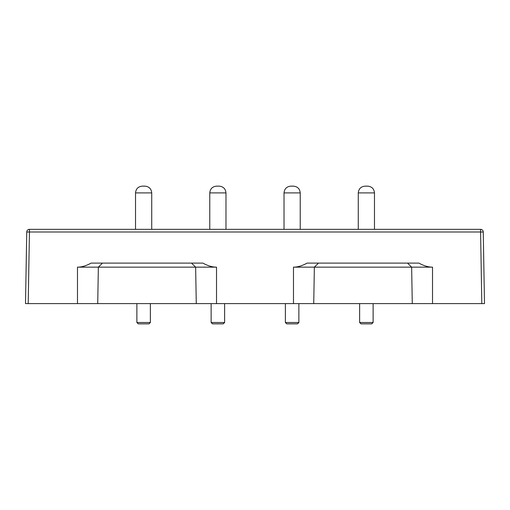 <?xml version="1.0" encoding="UTF-8"?>
<svg xmlns="http://www.w3.org/2000/svg" width="510" height="510" viewBox="0 0 510 510"><rect width="100%" height="100%" fill="white"/><g stroke="black" fill="none" stroke-linecap="round" stroke-linejoin="round"><path stroke-width="0.76" d="M225.975 229.347L225.975 192.901C225.56 188.815 223.31 186.564 219.223 186.15L217.872 186.15C216.138 186.15 216.138 186.15 217.872 186.15C219.606 186.15 219.606 186.15 217.872 186.15L216.527 186.15C212.44 186.564 210.19 188.815 209.776 192.901C210.19 188.815 212.44 186.564 216.527 186.15L219.223 186.15C223.31 186.564 225.56 188.815 225.975 192.901L209.776 192.901L209.776 229.347M300.224 229.347L300.224 192.901C299.81 188.815 297.559 186.564 293.473 186.15L292.128 186.15C290.394 186.15 290.394 186.15 292.128 186.15C293.862 186.15 293.862 186.15 292.128 186.15L290.776 186.15C286.69 186.564 284.44 188.815 284.025 192.901C284.44 188.815 286.69 186.564 290.776 186.15L293.473 186.15C297.559 186.564 299.81 188.815 300.224 192.901L284.025 192.901L284.025 229.347M151.725 192.901L151.725 229.347L151.725 192.901C151.311 188.815 149.06 186.564 144.974 186.15L143.622 186.15C141.888 186.15 141.888 186.15 143.622 186.15C145.356 186.15 145.356 186.15 143.622 186.15L142.277 186.15C138.191 186.564 135.94 188.815 135.526 192.901C135.94 188.815 138.191 186.564 142.277 186.15L144.974 186.15C149.06 186.564 151.311 188.815 151.725 192.901L135.526 192.901L135.526 229.347M374.474 229.347L374.474 192.901C374.059 188.815 371.809 186.564 367.723 186.15L366.378 186.15C364.644 186.15 364.644 186.15 366.378 186.15C368.112 186.15 368.112 186.15 366.378 186.15L365.026 186.15C360.94 186.564 358.689 188.815 358.275 192.901C358.689 188.815 360.94 186.564 365.026 186.15L367.723 186.15C371.809 186.564 374.059 188.815 374.474 192.901L358.275 192.901L358.275 229.347M25.5 303.603L26.749 232.005A2.703 2.703 0 0 1 28.337 229.589A2.703 2.703 0 0 0 26.749 232.005L25.5 303.603L26.29 303.603L25.5 303.603L26.749 232.005L29.453 232.005L29.453 229.347A2.703 2.703 0 0 0 29.261 229.36A2.703 2.703 0 0 1 29.453 229.347L480.547 229.347A2.703 2.703 0 0 1 483.25 232.005L484.5 303.603L481.803 303.603L484.5 303.603L483.25 232.005L29.453 232.005L28.197 303.603L26.29 303.603L481.803 303.603L480.547 229.347A2.703 2.703 0 0 1 483.072 231.081A2.703 2.703 0 0 0 481.663 229.589A2.703 2.703 0 0 1 483.25 232.005L484.5 303.603L483.25 232.005M195.636 267.151L191.518 263.103L195.636 267.151L98.36 267.151L102.484 263.103L91.118 263.103C86.152 265.831 81.6 267.183 77.475 267.151L98.36 267.151L102.484 263.103L202.878 263.103C207.851 265.831 212.402 267.183 216.527 267.151L195.636 267.151L196.273 303.603M307.122 263.103C302.149 265.831 297.604 267.183 293.473 267.151L314.364 267.151L318.482 263.103L418.882 263.103C423.855 265.831 428.4 267.183 432.525 267.151L411.64 267.151L412.278 303.603L411.64 267.151L314.364 267.151L318.482 263.103L307.122 263.103M29.07 229.379A2.703 2.703 0 0 0 28.879 229.411A2.703 2.703 0 0 1 29.261 229.36A2.703 2.703 0 0 0 29.07 229.379M28.694 229.455A2.703 2.703 0 0 0 28.515 229.519A2.703 2.703 0 0 1 28.879 229.411A2.703 2.703 0 0 0 28.694 229.455M28.337 229.589A2.703 2.703 0 0 1 28.515 229.519A2.703 2.703 0 0 0 26.928 231.081A2.703 2.703 0 0 1 28.337 229.589M313.726 303.603L314.364 267.151M407.515 263.103L411.64 267.151L407.515 263.103M97.722 303.603L98.36 267.151M366.378 323.85L360.978 323.85L359.626 322.498L373.122 322.498L371.777 323.85L366.378 323.85M292.128 323.85L286.722 323.85L285.377 322.498L298.873 322.498L297.528 323.85L292.128 323.85M217.872 323.85L212.472 323.85L211.127 322.498L224.623 322.498L223.278 323.85L217.872 323.85M143.622 323.85L138.223 323.85L136.878 322.498L150.373 322.498L149.022 323.85L143.622 323.85M77.475 267.151L77.475 303.603M216.527 303.603L216.527 267.151M293.473 267.151L293.473 303.603M432.525 303.603L432.525 267.151M373.122 303.603L373.122 322.498M359.626 303.603L359.626 322.498M298.873 303.603L298.873 322.498M285.377 303.603L285.377 322.498M224.623 303.603L224.623 322.498M211.127 303.603L211.127 322.498M150.373 303.603L150.373 322.498M136.878 303.603L136.878 322.498"/></g></svg>
